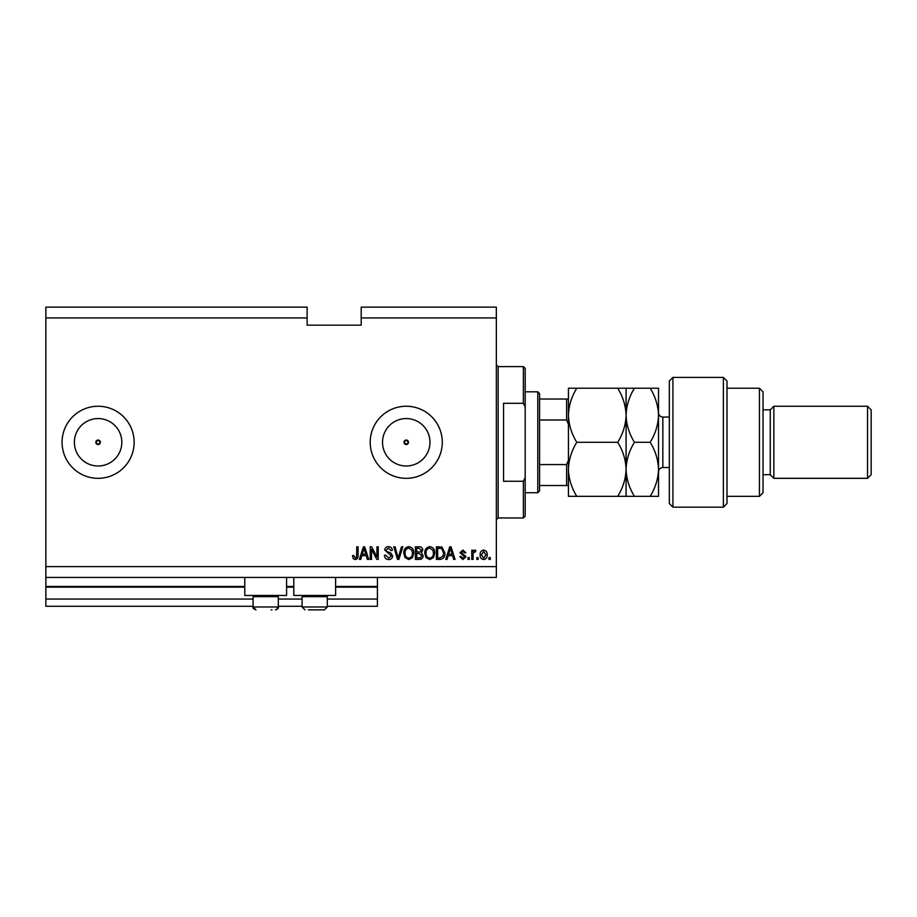 <?xml version="1.0" encoding="UTF-8"?>
<svg xmlns="http://www.w3.org/2000/svg" width="917" height="917" viewBox="0 0 917 917"><rect width="100%" height="100%" fill="white"/><g stroke="black" fill="none" stroke-linecap="round" stroke-linejoin="round"><path stroke-width="1.38" d="M45.85 317.947L307.138 317.947L307.138 307.138L45.85 307.138L45.85 606.263L253.081 606.263M278.298 606.263L302.094 606.263M327.312 606.263L377.414 606.263L377.414 599.053L327.312 599.053M45.85 599.053L253.081 599.053M278.298 599.053L302.094 599.053M335.611 587.155L377.414 587.155L377.414 599.053M377.414 587.155L377.414 586.444L335.611 586.444M45.85 586.444L244.782 586.444M286.597 586.444L293.795 586.444M377.414 577.435L377.414 586.444M403.996 442.281L406.242 444.539L408.501 442.281L406.242 440.034A2.258 2.258 0 0 0 403.996 442.281A2.258 2.258 0 0 0 406.242 444.539A2.258 2.258 0 0 0 408.501 442.281A2.258 2.258 0 0 0 406.242 440.034L403.996 442.281M95.849 442.281L98.108 444.539L100.354 442.281L98.108 440.034A2.258 2.258 0 0 0 95.849 442.281A2.258 2.258 0 0 0 98.108 444.539A2.258 2.258 0 0 0 100.354 442.281A2.258 2.258 0 0 0 98.108 440.034L95.849 442.281M98.108 418.565A23.716 23.716 0 0 0 74.392 442.281A23.716 23.716 0 0 0 98.108 465.996A23.716 23.716 0 0 0 121.823 442.281A23.716 23.716 0 0 0 98.108 418.565M406.242 418.565A23.716 23.716 0 0 0 382.527 442.281A23.716 23.716 0 0 0 406.242 465.996A23.716 23.716 0 0 0 429.958 442.281A23.716 23.716 0 0 0 406.242 418.565M406.242 406.242A36.038 36.038 0 0 0 370.204 442.281A36.038 36.038 0 0 0 406.242 478.319A36.038 36.038 0 0 0 442.281 442.281A36.038 36.038 0 0 0 406.242 406.242M98.108 406.242A36.038 36.038 0 0 0 62.069 442.281A36.038 36.038 0 0 0 98.108 478.319A36.038 36.038 0 0 0 134.146 442.281A36.038 36.038 0 0 0 98.108 406.242M286.597 577.435L286.597 595.454L244.782 595.454L244.782 577.435M293.795 577.435L293.795 595.454L335.611 595.454L335.611 577.435M307.138 317.947L307.138 325.157L361.195 325.157L361.195 307.138L496.338 307.138L496.338 577.435L45.85 577.435M45.85 566.614L496.338 566.614M361.195 317.947L496.338 317.947M371.511 549.363L371.511 559.404L370.204 559.404L370.204 546.796L371.603 546.796L376.921 556.848L376.921 546.796L378.228 546.796L378.228 559.404L376.83 559.404L371.511 549.363M392.648 555.897C392.407 558.281 391.089 559.508 388.67 559.576C386.023 559.404 384.613 557.983 384.452 555.312L385.77 555.152L388.785 558.098L391.341 555.943L384.785 550.085C384.968 547.873 386.195 546.715 388.441 546.635C390.837 546.75 392.132 548.011 392.316 550.395L391.009 550.567L388.487 548.102L386.091 550.12L386.504 551.404L390.699 552.894L392.648 555.897M402.85 546.796L398.884 559.404L397.531 559.404L393.76 546.796L395.101 546.796L398.138 557.937L401.497 546.796L402.85 546.796M408.787 559.576L405.062 557.593L403.789 553.272C403.629 549.512 405.303 547.3 408.787 546.635C412.214 547.289 413.876 549.443 413.773 553.111L412.49 557.651L408.787 559.576M429.752 559.576L426.027 557.593L424.754 553.272C424.605 549.512 426.267 547.3 429.764 546.635C433.179 547.289 434.841 549.443 434.75 553.111L433.466 557.651L429.752 559.576M478.158 557.605L478.158 559.404L476.851 559.404L476.851 557.605L478.158 557.605M487.168 554.728C487.34 557.467 486.17 559.072 483.649 559.576C481.161 559.083 479.992 557.502 480.118 554.819C479.981 552.137 481.15 550.555 483.649 550.074C486.102 550.544 487.271 552.091 487.168 554.728M355.234 559.576L353.263 558.682L352.506 555.645L353.824 555.484L355.292 558.098L356.598 557.146L356.77 546.796L358.077 546.796L358.077 555.358C358.329 557.742 357.389 559.152 355.234 559.576M448.184 555.645L447.083 559.404L445.719 559.404L449.754 546.796L451.026 546.796L455.061 559.404L453.697 559.404L452.597 555.645L448.184 555.645M466.031 556.619L462.936 559.576L459.807 556.63L461.125 556.459L463.028 558.258L464.724 556.837L459.979 552.687L462.879 550.074L465.87 552.699L464.564 552.859L462.925 551.381L461.285 552.504L466.031 556.619M469.309 557.605L469.309 559.404L468.002 559.404L468.002 557.605L469.309 557.605M473.08 554.659L473.08 559.404L471.774 559.404L471.774 550.234L473.08 550.234L473.08 551.702L474.628 550.074L475.866 550.567L475.373 551.874L473.31 552.779L473.08 554.659M490.286 557.605L490.286 559.404L488.967 559.404L488.967 557.605L490.286 557.605M444.905 553.031C445.123 556.768 443.53 558.889 440.103 559.404L436.389 559.404L436.389 546.796L441.948 547.025L444.905 553.031M423.115 555.702C423.012 558.155 421.74 559.393 419.298 559.404L415.412 559.404L415.412 546.796L419.333 546.796C421.442 546.807 422.599 547.862 422.783 549.971L421.384 552.607L423.115 555.702M361.86 555.645L360.759 559.404L359.395 559.404L363.419 546.796L364.702 546.796L368.726 559.404L367.373 559.404L366.261 555.645L361.86 555.645M449.8 550.498L448.619 554.166L452.161 554.166L450.396 548.114L449.8 550.498M483.614 551.381L481.436 554.819L483.683 558.258L485.861 554.819L483.614 551.381M437.696 548.274L437.696 557.937L439.942 557.937L443.094 556.103L443.587 553.02L441.696 548.526L437.696 548.274M429.764 548.102C427.093 548.653 425.866 550.383 426.061 553.295C425.981 556 427.207 557.605 429.741 558.098C432.343 557.57 433.581 555.897 433.432 553.077L432.893 550.223L429.764 548.102M416.731 548.274L416.731 552.034L420.33 551.919L421.476 550.177L418.874 548.274L416.731 548.274M416.731 553.513L416.731 557.937L420.594 557.777L421.809 555.713L419.138 553.513L416.731 553.513M408.799 548.102C406.128 548.653 404.89 550.383 405.096 553.295C405.016 556 406.242 557.605 408.776 558.098C411.378 557.57 412.616 555.897 412.467 553.077L411.916 550.223L408.799 548.102M363.476 550.498L362.284 554.166L365.837 554.166L364.06 548.114L363.476 550.498M271.157 609.862L271.994 609.862M277.083 595.454L278.298 596.669L253.081 596.669L253.081 606.985L278.298 606.985L276.682 609.576M326.097 595.454L327.312 596.669L302.094 596.669L302.094 606.985L327.312 606.985L324.435 609.862L308.399 609.862M314.703 609.862L320.171 609.862M321.007 609.862L324.435 609.862L321.007 609.862M523.366 403.297L523.366 366.605L525.177 368.405L525.177 406.93L523.366 403.297L503.548 403.297L503.548 481.265L523.366 481.265L525.177 477.642L525.177 516.168L523.366 517.967L523.366 481.265M525.177 477.642L525.177 406.93M537.786 391.823L539.586 393.634L539.586 490.939L537.786 492.738L537.786 391.823L525.177 391.823M568.425 424.262L566.614 419.997L566.614 399.033L568.425 399.033L539.586 399.033M539.586 419.997L566.614 419.997M539.586 464.575L566.614 464.575L568.425 460.3M568.425 485.529L566.614 485.529L568.425 485.529M539.586 485.529L566.614 485.529L566.614 464.575M672.929 507.158L669.33 503.548L669.33 381.013L672.929 377.414L672.929 507.158L723.387 507.158L723.387 377.414L672.929 377.414M759.425 388.223L763.036 391.823L763.036 492.738L759.425 496.338L759.425 388.223L726.998 388.223M763.036 409.842L770.246 409.842L770.246 474.719L773.845 478.319L773.845 406.242L867.551 406.242L867.551 478.319L773.845 478.319M867.551 406.242L871.15 409.842L871.15 474.719L867.551 478.319M723.387 377.414L726.998 381.013L726.998 503.548L723.387 507.158M650.153 496.338C655.414 487.821 658.2 478.8 658.521 469.309C658.165 459.704 655.38 450.694 650.153 442.281C655.391 433.821 658.188 424.812 658.521 415.252C658.188 405.715 655.403 396.706 650.153 388.223L658.521 388.223L658.521 496.338L634.449 496.338C629.222 487.924 626.426 478.915 626.082 469.309C625.761 478.8 622.975 487.821 617.714 496.338L576.782 496.338C571.555 487.924 568.769 478.915 568.425 469.309C568.735 459.818 571.532 450.809 576.782 442.281C571.543 433.798 568.746 424.789 568.425 415.252C568.758 405.704 571.543 396.694 576.782 388.223L568.425 388.223L568.425 496.338L576.782 496.338M626.082 388.223L626.082 415.252C626.414 405.692 629.211 396.683 634.449 388.223L617.714 388.223C622.964 396.706 625.749 405.715 626.082 415.252C625.749 424.8 622.964 433.81 617.714 442.281C622.952 450.694 625.738 459.704 626.082 469.309L626.082 496.338L634.449 496.338M617.714 442.281L576.782 442.281M617.714 496.338L626.082 496.338M617.714 388.223L576.782 388.223M626.082 415.252L626.082 469.309C626.403 459.818 629.188 450.809 634.449 442.281C629.2 433.798 626.414 424.789 626.082 415.252M650.153 442.281L634.449 442.281M650.153 388.223L634.449 388.223M45.85 587.155L244.782 587.155M286.597 587.155L293.795 587.155M523.366 366.605L498.149 366.605L498.149 517.967L496.338 519.767M669.33 417.052L662.842 417.052L662.842 467.51C660.217 467.762 658.773 469.206 658.521 471.831M253.081 606.985L255.958 609.862C253.413 608.796 252.45 607.833 253.081 606.985M254.307 595.454L253.081 596.669M278.298 596.669L278.298 606.985C278.848 607.937 277.885 608.899 275.421 609.862M303.309 595.454L302.094 596.669M302.094 606.985L304.971 609.862L302.094 606.985M327.312 596.669L327.312 606.985L324.435 609.862M498.149 366.605L496.338 364.794M523.366 517.967L498.149 517.967M537.786 492.738L525.177 492.738M770.246 474.719L763.036 474.719M759.425 496.338L726.998 496.338M770.246 409.842L773.845 406.242M662.842 417.052C660.217 416.799 658.773 415.355 658.521 412.73M669.33 467.51L662.842 467.51"/></g></svg>

